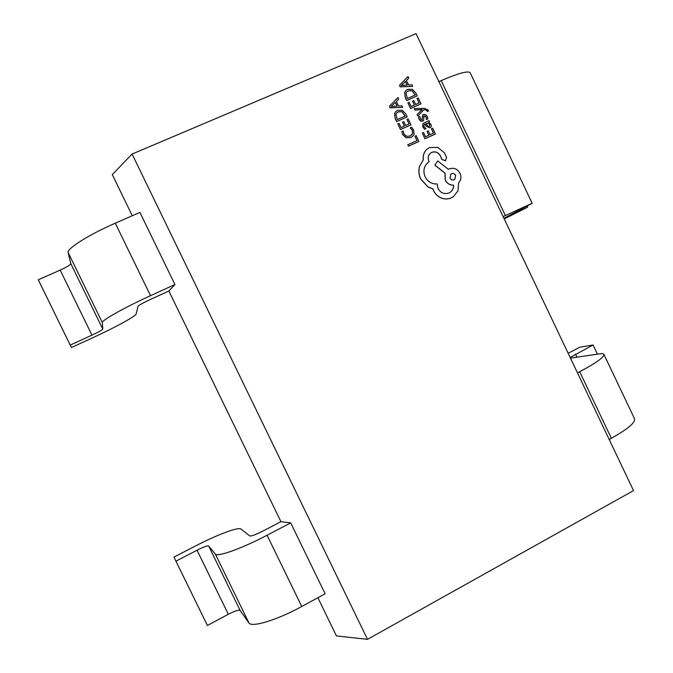 <?xml version="1.0" encoding="UTF-8"?>
<svg xmlns="http://www.w3.org/2000/svg" width="673" height="673" viewBox="0 0 673 673"><rect width="100%" height="100%" fill="white"/><g stroke="black" fill="none" stroke-linecap="round" stroke-linejoin="round"><path stroke-width="1.01" d="M633.512 490.592L416.057 33.65L132.101 154.058L367.5 639.35L633.512 490.592M280.927 521.668L262.588 531.241C255.647 534.732 251.374 536.297 249.776 535.935L240.993 529.045C238.469 526.681 216.916 534.825 195.094 546.182L173.954 557.109L207.419 625.486L228.324 614.272C234.768 610.966 238.705 609.704 240.143 610.487L248.926 622.904C251.416 627.833 277.024 620.085 301.748 606.499L325.126 593.788L290.694 522.879L280.927 521.668L168.856 291.014L174.938 284.528L139.917 212.416L115.285 223.192C89.139 234.524 66.425 248.85 68.158 252.552L70.791 263.597C70.362 264.893 66.829 267.063 60.183 270.109L38.285 279.8L70.236 345.114L91.949 335.129L60.183 270.109M317.883 597.725L336.441 635.918L367.5 639.35M132.287 215.755L112.29 174.593L132.101 154.058M290.694 522.879L267.08 535.237C242.095 548.411 217.017 557.37 215.31 554.03L208.63 545.946C207.377 545.542 203.515 546.972 197.038 550.236L175.947 561.164L207.419 625.486M173.954 557.109L175.947 561.164M174.938 284.528L150.542 295.674C124.665 307.435 101.404 320.508 102.33 322.56L102.792 329.139C102.17 330.039 98.552 332.033 91.949 335.129M168.856 291.014L149.928 299.678C142.844 302.993 138.857 305.206 137.973 306.316L136.182 313.862C135.912 316.142 115.655 327.238 93.168 337.552L71.422 347.554L38.285 279.8M71.422 347.554L70.236 345.114M568.155 353.266L579.865 347.209L593.073 344.997L597.431 354.166M570.157 357.464L593.073 344.997M577.493 372.876L579.697 371.723C596.303 362.856 604.388 357.085 603.95 354.41C603.538 353.67 601.99 353.502 599.307 353.889L570.468 358.12M609.174 439.452L611.353 438.266C627.774 429.063 635.497 422.577 634.53 418.799L603.95 354.41M504.22 218.902L527.615 207.208L527.102 206.131M503.984 218.405L527.615 207.208M503.126 216.605L532.183 203.288L503.942 218.33M438.88 81.601L441.177 80.592C458.624 73.147 468.299 70.539 470.191 72.768L532.183 203.288M414.98 136.215L417.058 140.573L407.796 144.737L408.469 146.15L418.926 141.456L416.175 135.685L414.98 136.215L416.974 140.615M407.796 144.737L408.402 146.218L418.926 141.456M410.32 127.803L412.372 130.318L412.608 133.624L410.143 136.039L406.442 136.291L403.85 133.826L403.236 130.957L401.823 131.588L402.639 134.381L406.105 137.721L410.934 137.485L412.801 136.257L414.038 134.39L413.668 129.99L411.615 127.231L410.252 127.878L412.297 130.394L412.541 133.691L411.64 135.063M401.823 131.588L402.563 134.449L406.038 137.788L410.858 137.553L412.768 136.291M406.997 119.483L409.134 123.958L405.609 125.523L403.741 121.603L402.538 122.141L404.414 126.061L401.058 127.55L399.03 123.319L397.819 123.849L400.519 129.51L411.001 124.842L408.191 118.953L406.997 119.483L409.049 124M402.538 122.141L404.33 126.095M397.819 123.849L400.452 129.578L411.001 124.842M407.199 116.883L405.76 113.872L402.269 110.263L397.566 110.33L395.699 111.634L394.622 113.628L395.219 118.398L396.708 121.527L407.199 116.883L396.641 121.603L395.152 118.465L394.563 113.703L395.665 111.668M397.247 119.575L405.331 116L401.924 111.634L398.315 111.802L396.691 112.913L395.926 114.309L397.247 119.575M405.247 116.034L401.857 111.701L398.248 111.878L396.658 112.946M397.945 97.492L389.431 106.275L390.155 107.789L402.656 107.352L401.907 105.796L398.534 105.998L396.355 101.43L398.694 99.057L397.945 97.492M397.137 106.073L395.379 102.389L391.139 106.452L397.137 106.073M396.355 101.438L398.694 99.057M389.431 106.275L390.088 107.865L402.656 107.352M397.036 106.073L395.312 102.464L391.156 106.477M431.427 128.711L433.555 133.17L430.064 134.735L428.205 130.831L427.019 131.361L428.878 135.265L425.555 136.762L423.544 132.539L422.35 133.077L425.033 138.705L435.406 134.045L432.613 128.181L431.427 128.711L433.462 133.204M427.019 131.361L428.794 135.307M422.35 133.077L424.957 138.773L435.406 134.045M422.762 126.818L424.73 129.191L426.001 128.627L423.881 126.474L424.108 124.614L424.941 124.084L426.354 126.255L430.005 127.761L430.695 127.315L431.258 126.389L430.981 124.328L428.524 122.528L429.652 121.981L429.004 120.61L423.039 123.504L422.686 126.886L424.663 129.266L426.001 128.627M428.129 126.474L429.593 126.188L429.753 124.446L428.44 123.235L425.933 123.639L428.129 126.474M423.006 123.538L422.686 126.886M428.524 122.52L429.652 121.981M424.074 124.648L424.873 124.152L426.278 126.322L429.929 127.828L430.661 127.348M429.559 126.221L429.677 124.513L428.365 123.302L425.959 123.664M422.467 117.59L422.232 119.592L420.987 119.71L419.792 116.53L418.522 117.094L419.077 119.096L420.701 120.989L422.703 121.165L423.687 120.257L423.855 116.404L424.394 115.739L426.16 116.909L426.446 119.542L427.86 118.877L427.288 116.572L425.614 114.561L423.595 114.393L422.585 115.394L422.198 119.626M424.074 115.966L426.093 116.976L426.446 119.542M426.522 119.474L427.86 118.877M422.938 114.839L422.392 117.657M418.522 117.094L419.001 119.163L420.625 121.064L423.292 120.778M414.274 108.58L414.947 110.002L422.257 109.598L417.117 114.545L417.849 116.076L423.797 109.733L425.429 109.741L427.145 110.675L427.363 111.516L428.524 111.003L428.205 110.078L424.512 108.345L414.198 108.656L414.879 110.078L422.181 109.665M417.117 114.545L417.849 116.076M423.729 109.808L425.361 109.808L427.069 110.751L427.296 111.592L428.524 111.003M417.016 98.477L419.144 102.944L415.645 104.483L413.777 100.571L412.583 101.101L414.45 105.013L411.11 106.477L409.1 102.254L407.897 102.784L410.589 108.42L421.004 103.827L418.202 97.955L417.016 98.477L419.06 102.977M412.583 101.101L414.366 105.047M407.897 102.784L410.513 108.496L421.004 103.827M417.218 95.894L415.788 92.891L412.305 89.282L407.628 89.332L405.726 90.67L404.709 92.596L405.297 97.341L406.795 100.47L417.218 95.894L406.719 100.546L405.23 97.417L404.641 92.672L405.693 90.712M407.316 98.527L415.359 95.002L411.969 90.645L408.376 90.796L406.728 91.94L406.004 93.286L407.316 98.527M415.275 95.044L411.901 90.72L408.309 90.872L406.685 91.974M407.998 76.554L399.535 85.261L400.258 86.767L412.692 86.388L411.952 84.832L408.595 85.025L406.425 80.466L408.747 78.11L407.998 76.554M407.199 85.084L405.449 81.416L401.243 85.446L407.199 85.084M406.425 80.474L408.747 78.11M399.535 85.261L400.191 86.851L412.692 86.388M407.098 85.092L405.382 81.492L401.251 85.471M429.382 147.614L427.027 149.162C424.066 151.905 422.846 155.413 423.367 159.703L419.506 166.568C418.463 170.774 418.867 174.896 420.709 178.925L428.062 186.934L432.949 188.852L433.656 190.711C435.347 194.135 437.946 196.566 441.463 197.997C444.92 199.292 448.294 199.208 451.583 197.736L453.207 196.827L458.019 190.77L458.582 182.955C461.089 180.255 461.585 177.041 460.046 173.314C457.379 168.822 453.72 167.367 449.051 168.948L448.319 169.285L437.702 160.923L434.943 165.112L445.055 173.146L445.324 180.103C447.251 183.552 450.018 185.226 453.644 185.151C453.695 188.154 452.55 190.535 450.203 192.301L449.11 192.924C444.432 194.539 440.739 193.092 438.047 188.583L437.189 183.956C431.923 184.225 427.902 181.845 425.117 176.806C422.888 171.144 423.83 166.399 427.935 162.58L429.181 161.688L428.878 161.074C427.649 157.978 428.146 155.379 430.358 153.276L431.755 152.392C435.195 151.173 437.997 152.165 440.159 155.37L441.968 159.358L445.391 160.721L446.594 157.432L444.424 152.864L437.753 147.32L429.382 147.614M455.705 175.417C454.435 173.424 452.836 172.961 450.885 174.021L449.993 178.051C451.188 180.011 452.778 180.482 454.771 179.472L455.621 175.476C454.376 173.499 452.786 173.028 450.843 174.055M426.985 149.196L426.951 149.229C423.99 151.963 422.77 155.48 423.292 159.762L419.439 166.626C418.396 170.833 418.791 174.955 420.633 178.984L427.986 186.993L432.874 188.911L433.58 190.762C435.271 194.186 437.871 196.617 441.387 198.055C444.845 199.343 448.218 199.258 451.507 197.795L453.173 196.853M430.325 153.309L431.679 152.46C435.12 151.24 437.921 152.224 440.083 155.429L441.892 159.417L445.316 160.78L445.812 160.468M427.902 162.605L429.181 161.688M437.702 160.923L434.867 165.171L444.979 173.205L445.248 180.162C447.166 183.603 449.943 185.285 453.56 185.201C453.619 188.188 452.483 190.56 450.17 192.327M454.729 179.498L455.621 175.476M248.926 622.904L215.31 554.03M301.748 606.499L267.08 535.237M240.143 610.487L208.63 545.946M228.324 614.272L197.038 550.236M102.33 322.56L68.158 252.552M150.542 295.674L115.285 223.192M102.792 329.139L70.791 263.597M577.013 357.178L575.541 354.082M611.353 438.266L579.697 371.723M505.381 215.528L441.177 80.592"/></g></svg>
